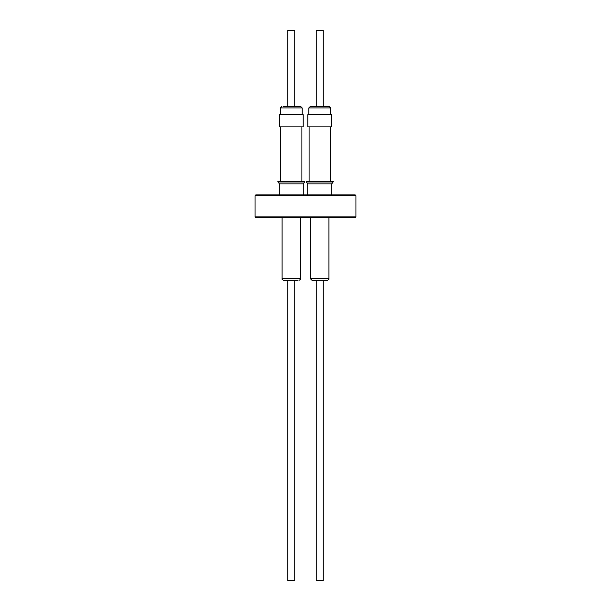 <?xml version="1.0" encoding="UTF-8"?>
<svg xmlns="http://www.w3.org/2000/svg" width="611" height="611" viewBox="0 0 611 611"><rect width="100%" height="100%" fill="white"/><g stroke="black" fill="none" stroke-linecap="round" stroke-linejoin="round"><path stroke-width="0.92" d="M287.789 280.319L287.789 580.45L294.769 580.45L294.769 280.319L293.188 280.319M279.372 126.874L303.186 126.874L303.186 114.738L279.372 114.738L279.372 126.874M283.435 106.398L300.643 106.398L302.162 107.918L280.396 107.918L281.908 106.398M280.396 107.918L280.396 114.15L302.162 114.15L303.186 114.738M287.789 106.398L287.789 30.55L294.769 30.55L294.769 106.398M316.231 580.45L323.211 580.45L323.211 280.319L327.42 280.319L312.022 280.319L316.231 280.319L316.231 580.45M308.448 181.979L333.186 181.979L333.186 181.215L306.256 181.215L306.256 181.979L308.448 181.979M307.738 194.871L307.738 183.873L331.704 183.873L333.186 181.979M255.818 194.871L355.182 194.871L355.938 195.627L255.062 195.627L255.818 194.871M355.938 216.867L355.182 217.623L255.818 217.623L255.062 216.867L355.938 216.867L355.938 195.627M255.062 216.867L255.062 195.627M330.604 114.15L330.604 107.918L308.838 107.918L308.838 114.15L330.604 114.15L331.628 114.738L307.814 114.738L307.814 126.874L331.628 126.874L331.628 114.738M327.565 106.398L323.211 106.398L323.211 30.55L316.231 30.55L316.231 106.398L310.357 106.398L329.092 106.398L330.604 107.918M277.814 181.979L304.744 181.979L304.744 181.215L277.814 181.215L279.296 183.873L303.262 183.873L304.744 181.979M298.978 280.319C301.658 278.86 299.986 279.166 300.497 278.799L282.061 278.799C281.747 279.151 282.251 279.655 283.58 280.319L297.725 280.319M323.211 106.398L321.63 106.398M312.022 280.319L310.503 278.799L328.939 278.799L328.939 217.623M280.396 114.15L279.372 114.738M331.704 194.871L331.704 183.873M330.337 181.215L330.337 126.874M328.939 278.799C329.253 279.151 328.749 279.655 327.42 280.319M279.296 194.871L279.296 183.873M280.663 181.215L280.663 126.874M282.061 278.799L282.061 217.623M300.497 278.799L300.497 217.623M301.895 181.215L301.895 126.874M303.262 194.871L303.262 183.873M308.838 107.918L310.357 106.398M308.838 114.15L307.814 114.738M310.503 278.799L310.503 217.623M309.105 181.215L309.105 126.874M307.738 183.873L306.256 181.979M302.162 114.15L302.162 107.918"/></g></svg>
